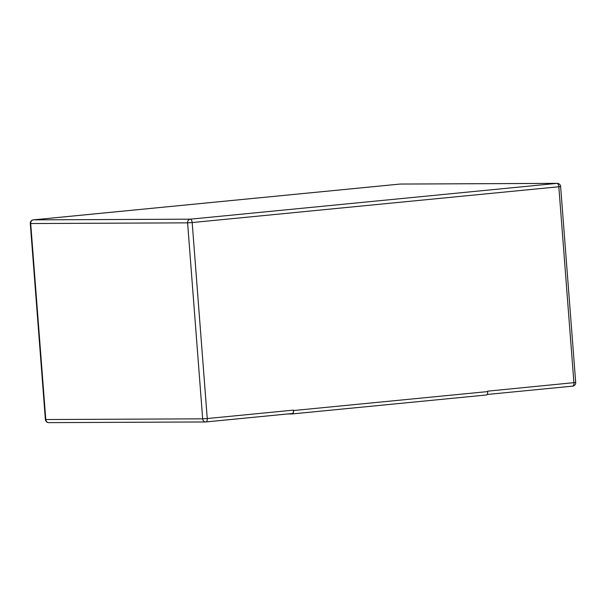 <?xml version="1.0" encoding="UTF-8"?>
<svg xmlns="http://www.w3.org/2000/svg" width="606" height="606" viewBox="0 0 606 606"><rect width="100%" height="100%" fill="white"/><g stroke="black" fill="none" stroke-linecap="round" stroke-linejoin="round"><path stroke-width="0.91" d="M287.661 413.959L292.206 413.936A3.401 1.598 84.4 0 0 292.274 413.936L486.429 394.976A3.401 1.598 84.4 0 1 486.353 394.983L292.342 413.921M575.7 382.492A3.401 3.401 0 0 1 572.64 386.136L487.156 394.483L572.572 386.136A3.401 1.598 84.4 0 0 572.64 386.136A3.401 1.598 84.4 0 0 573.912 382.742L558.83 186.754L560.618 186.504L575.7 382.492L487.663 391.165L487.694 391.59L293.546 410.542L293.509 410.118A3.401 1.598 84.4 0 1 292.236 413.512A3.401 1.598 84.4 0 1 292.168 413.512L206.063 421.92M293.546 410.542A3.401 1.598 84.4 0 1 292.274 413.936M487.694 391.59A3.401 1.598 84.4 0 1 486.429 394.976M400.081 184.065L556.967 183.376L190.322 219.175A3.401 3 89.7 0 0 187.595 222.849L192.178 222.553A3.401 1.598 -95.6 0 0 190.322 219.175L33.428 219.864L400.081 184.065A3.401 3 -90.3 0 1 400.324 184.05A3.401 3.401 0 0 0 400.005 184.065A3.401 1.598 84.4 0 1 400.081 184.065M560.618 186.504A3.401 3.401 0 0 0 557.217 183.36A3.401 3 89.7 0 0 556.967 183.376A3.401 1.598 84.4 0 1 558.83 186.754L192.178 222.553L207.26 418.541L202.677 418.837L187.595 222.849L30.701 223.538A3.401 3 -90.3 0 1 33.428 219.864A3.401 1.598 -95.6 0 0 33.36 219.864A3.401 1.598 -95.6 0 0 33.239 219.887M293.509 410.118L207.26 418.541A3.401 1.598 -95.6 0 1 205.995 421.935A3.401 1.598 -95.6 0 1 205.919 421.935A3.401 3 89.7 0 1 205.676 421.95A3.401 3.401 0 0 0 205.995 421.935L292.236 413.512M45.382 419.496L45.783 419.534L30.701 223.538L30.3 223.508L45.382 419.496A3.401 3.401 0 0 0 48.783 422.64A3.401 3 -90.3 0 1 45.783 419.534L202.677 418.837A3.401 3 89.7 0 0 205.676 421.95L48.783 422.64A3.401 3 -90.3 0 0 49.033 422.624M399.937 184.08A3.401 1.598 84.4 0 1 400.005 184.065L33.36 219.864A3.401 3.401 0 0 0 30.3 223.508M557.217 183.36L400.324 184.05"/></g></svg>
